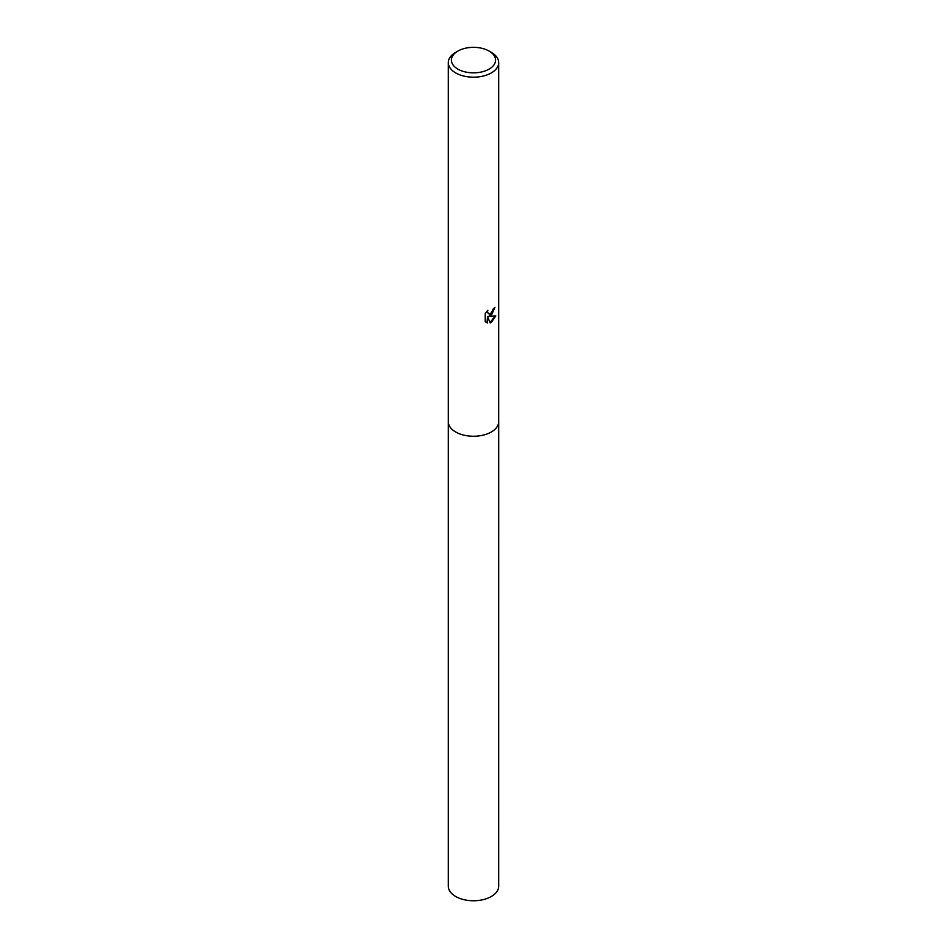 <?xml version="1.0" encoding="UTF-8"?>
<svg xmlns="http://www.w3.org/2000/svg" width="947" height="947" viewBox="0 0 947 947"><rect width="100%" height="100%" fill="white"/><g stroke="black" fill="none" stroke-linecap="round" stroke-linejoin="round"><path stroke-width="1.42" d="M498.69 421.379A25.202 14.548 180 0 1 498.702 421.699A25.19 14.548 180 0 1 491.315 431.986A25.19 14.548 180 0 1 463.864 435.135A25.19 14.548 180 0 1 448.31 421.699A25.202 14.548 180 0 1 448.31 421.379M498.69 421.474A25.19 14.548 180 0 1 491.315 431.986A25.19 14.548 180 0 1 463.675 435.099A25.19 14.548 180 0 1 448.31 421.474M491.315 315.434L488.901 316.334L495.802 315.896L491.315 322.43L490.132 322.927L487.516 316.405L487.516 322.986L485.219 321.637L485.219 313.516L487.871 310.237L487.504 311.847L488.486 313.777L491.315 313.256L493.399 308.663A25.19 14.548 0 0 0 494.938 307.384L491.315 315.434M489.114 51.079L491.315 52.357A25.19 14.548 180 0 1 498.69 62.632A25.19 14.548 180 0 1 491.315 72.919A25.19 14.548 180 0 1 463.864 76.08A25.19 14.548 180 0 1 448.31 62.632A25.19 14.548 180 0 1 455.685 52.357L457.886 51.079A22.077 12.749 180 0 1 489.114 51.079A22.077 12.749 180 0 1 489.114 69.107A22.077 12.749 180 0 1 457.886 69.119A22.077 12.749 180 0 1 457.886 51.079L455.685 52.357M494.452 307.811L488.901 316.334M488.273 313.635L487.113 311.018M486.083 322.359L487.066 322.726L487.516 316.405M489.99 322.572L495.21 316.038M448.298 421.699A25.202 14.548 180 0 0 455.685 431.986A25.202 14.548 180 0 0 483.148 435.147A25.202 14.548 180 0 0 498.702 421.699L498.69 886.214A25.19 14.548 180 0 1 483.136 899.65A25.19 14.548 180 0 1 455.685 896.501A25.19 14.548 180 0 1 448.31 886.214L448.31 62.632M498.69 421.699L498.69 62.632"/></g></svg>
